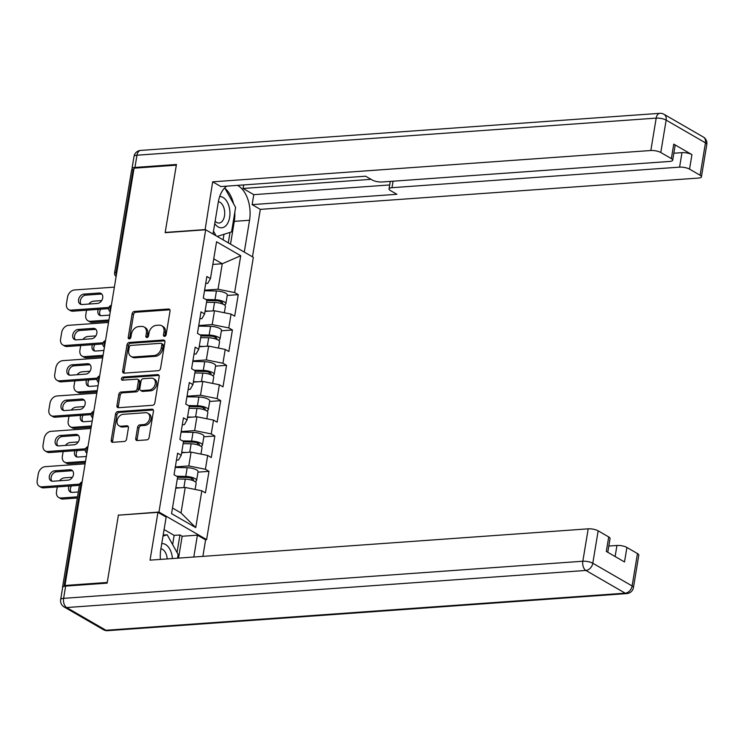 <?xml version="1.0" encoding="UTF-8"?>
<svg xmlns="http://www.w3.org/2000/svg" width="744" height="744" viewBox="0 0 744 744"><rect width="100%" height="100%" fill="white"/><g stroke="black" fill="none" stroke-linecap="round" stroke-linejoin="round"><path stroke-width="1.12" d="M164.545 336.372A1.655 1.237 -60 0 0 166.126 334.716L170.032 311.085A2.362 1.758 -60 0 0 169.325 309.178A2.362 1.758 -60 0 0 168.507 309.002L134.404 311.438A2.362 1.758 -60 0 0 132.144 313.801L128.228 337.423A1.655 1.237 -60 0 0 130.888 337.237L131.39 334.177A7.561 5.636 -60 0 1 138.635 326.625L141.472 326.421A7.561 5.636 -60 0 1 144.085 326.997A7.561 5.636 -60 0 1 146.363 333.107L145.852 336.167A1.655 1.237 -60 0 0 148.502 335.972L149.014 332.921A7.561 5.636 -60 0 1 156.249 325.37L159.095 325.165A7.561 5.636 -60 0 1 161.699 325.733A7.561 5.636 -60 0 1 163.978 331.852L163.475 334.902A1.655 1.237 -60 0 0 164.545 336.372M135.752 438.458A2.362 1.758 -60 0 0 136.459 440.374A2.362 1.758 -60 0 0 137.277 440.55L146.847 439.862A2.362 1.758 -60 0 0 149.107 437.5L153.45 411.265A2.362 1.758 -60 0 0 152.743 409.358A2.362 1.758 -60 0 0 151.925 409.181L117.822 411.618A2.362 1.758 -60 0 0 115.562 413.971L111.219 440.216A2.362 1.758 -60 0 0 111.925 442.122A2.362 1.758 -60 0 0 112.744 442.299L124.304 441.471A2.362 1.758 -60 0 0 126.564 439.118L128.424 427.884A2.362 1.758 -60 0 0 127.708 425.977A2.362 1.758 -60 0 0 126.898 425.801L121.16 426.21A6.324 4.715 -60 0 1 118.984 425.735A6.324 4.715 -60 0 1 117.45 419.235A6.324 4.715 -60 0 1 123.132 414.315L145.582 412.706A6.324 4.715 -60 0 1 147.768 413.18A6.324 4.715 -60 0 1 149.302 419.681A6.324 4.715 -60 0 1 143.611 424.601L139.872 424.871A2.362 1.758 -60 0 0 137.612 427.233L135.752 438.458L137.138 439.258A2.362 1.758 -60 0 0 137.287 440.55M118.426 514.941L107.248 582.459L64.979 585.472L134.06 168.181L176.328 165.168L165.159 232.677L205.688 229.775L158.956 512.049L118.77 515.146M158.295 370.707A2.362 1.758 -60 0 0 160.555 368.345L164.898 342.11A2.362 1.758 -60 0 0 164.192 340.203A2.362 1.758 -60 0 0 163.373 340.017L129.27 342.454A2.362 1.758 -60 0 0 127.01 344.816L122.667 371.061A2.362 1.758 -60 0 0 123.374 372.967A2.362 1.758 -60 0 0 124.192 373.144L158.295 370.707M159.179 376.687L154.836 402.923A2.362 1.758 -60 0 1 152.567 405.285L118.463 407.721A2.362 1.758 -60 0 1 117.654 407.545A2.362 1.758 -60 0 1 116.938 405.638L118.798 394.404A2.362 1.758 -60 0 1 121.058 392.042L134.897 391.056A2.362 1.758 -60 0 0 137.156 388.703L138.393 381.254A2.362 1.758 -60 0 0 137.677 379.338A2.362 1.758 -60 0 0 136.859 379.161L122.462 380.193A1.655 1.237 -60 0 1 122.983 377.078L157.654 374.595A2.362 1.758 -60 0 1 158.463 374.781A2.362 1.758 -60 0 1 159.179 376.687M205.26 539.698L206.609 539.595L158.956 512.049M206.609 539.595L253.341 257.331L205.688 229.775M197.978 472.142L208.999 471.352L205.391 469.269L188.79 465.939L175.342 466.897M208.999 471.352L205.437 492.872L201.829 490.789L195.737 527.598L171.557 513.63L177.658 476.811L174.04 474.728L177.602 453.198L181.22 455.291L183.508 441.471L179.89 439.388L183.452 417.858L187.07 419.951L189.357 406.131L185.74 404.048L189.311 382.518L192.919 384.611L195.207 370.791L191.599 368.699L195.161 347.178L198.769 349.271L201.057 335.451L197.448 333.358L201.01 311.838L204.619 313.931L206.906 300.111L203.298 298.019L206.86 276.498L210.468 278.591L216.569 241.772L240.74 255.75L234.639 292.559L218.048 289.239L204.591 290.197M227.227 295.442L238.257 294.652L234.639 292.559M238.257 294.652L234.695 316.172L231.077 314.089L228.789 327.909L212.198 324.579L198.741 325.537M221.377 330.782L232.407 329.992L228.789 327.909M232.407 329.992L228.845 351.512L225.227 349.429L222.94 363.249L206.348 359.919L192.891 360.877M215.528 366.122L226.557 365.332L222.94 363.249M226.557 365.332L222.995 386.852L219.378 384.769L217.09 398.589L200.499 395.259L187.042 396.217M209.678 401.462L220.708 400.672L217.09 398.589M220.708 400.672L217.136 422.192L213.528 420.109L211.24 433.929L194.64 430.599L181.192 431.557M203.828 436.802L214.849 436.012L211.24 433.929M214.849 436.012L211.287 457.532L207.678 455.449L205.391 469.269M176.458 460.145L178.513 459.997L181.22 455.291M188.79 465.939L191.078 452.12L181.629 452.798M207.678 455.449L191.078 452.12M182.308 424.805L184.363 424.657L187.07 419.951M194.64 430.599L196.928 416.779L187.479 417.458M213.528 420.109L196.928 416.779M188.158 389.465L190.213 389.317L192.919 384.611M200.499 395.259L202.787 381.44L193.328 382.118M219.378 384.769L202.787 381.44M194.007 354.125L196.063 353.977L198.769 349.271M206.348 359.919L208.636 346.099L199.178 346.778M225.227 349.429L208.636 346.099M199.857 318.785L201.912 318.637L204.619 313.931M212.198 324.579L214.486 310.76L205.037 311.438M231.077 314.089L214.486 310.76M133.836 169.558L133.055 169.613L116.064 272.23L116.845 272.174M116.343 275.178A3.608 2.148 85.9 0 1 116.064 272.23A3.608 1.088 9.4 0 0 114.585 272.853L131.576 170.227A3.608 1.088 9.4 0 1 133.055 169.613M205.707 283.445L207.762 283.297L210.468 278.591M218.048 289.239L222.261 263.748L213.742 258.828M212.812 264.427L222.261 263.748L240.74 255.75M64.979 585.472L66.011 586.077M62.701 587.23A3.608 1.088 -170.6 0 0 62.496 587.518A3.608 1.088 -170.6 0 0 62.589 587.844M172.487 508.022L181.015 512.951L185.228 487.459L175.779 488.138M201.829 490.789L185.228 487.459M195.737 527.598L181.015 512.951M164.861 336.297A1.655 1.237 -60 0 1 164.861 335.711L165.373 332.652A7.561 5.636 -60 0 0 163.094 326.542L161.699 325.733M144.085 326.997L145.471 327.797A7.561 5.636 -60 0 1 147.749 333.907L147.238 336.967A1.655 1.237 -60 0 0 147.247 337.562M169.892 309.802L135.799 312.238A2.362 1.758 -60 0 0 133.529 314.6L129.623 338.222A1.655 1.237 -60 0 0 129.623 338.818M164.759 340.826L130.665 343.263A2.362 1.758 -60 0 0 128.396 345.616L124.053 371.861A2.362 1.758 -60 0 0 124.202 373.144M161.848 344.742A1.655 1.237 -60 0 0 160.778 343.282L130.842 345.421A1.655 1.237 -60 0 0 129.261 347.076L128.721 350.294A7.561 5.636 -60 0 0 131 356.413A7.561 5.636 -60 0 0 133.604 356.981L154.073 355.52A7.561 5.636 -60 0 0 161.309 347.969L161.848 344.742L163.234 345.551A1.655 1.237 -60 0 0 162.731 344.212L161.346 343.412M131 356.413L132.386 357.213A7.561 5.636 -60 0 0 134.999 357.78L133.604 356.981M163.234 345.551L162.703 348.769A7.561 5.636 -60 0 1 155.459 356.32L134.999 357.78M137.677 379.338L139.063 380.138A2.362 1.758 -60 0 1 139.779 382.053L138.542 389.503A2.362 1.758 -60 0 1 136.282 391.865L122.453 392.851A2.362 1.758 -60 0 0 120.193 395.204L118.333 406.438A2.362 1.758 -60 0 0 118.473 407.721M157.654 374.595L159.03 375.394L124.369 377.878A1.655 1.237 -60 0 0 122.797 380.165M149.246 390.033A6.324 4.715 -60 0 0 154.929 385.113A6.324 4.715 -60 0 0 153.394 378.612A6.324 4.715 -60 0 0 151.218 378.138L143.304 378.696A2.362 1.758 -60 0 0 141.044 381.058L139.807 388.507A2.362 1.758 -60 0 0 140.523 390.423A2.362 1.758 -60 0 0 141.332 390.6L149.246 390.033L150.632 390.833A6.324 4.715 -60 0 0 156.324 385.913A6.324 4.715 -60 0 0 154.78 379.412L153.394 378.612M140.523 390.423L141.909 391.223A2.362 1.758 -60 0 0 142.727 391.4L141.332 390.6M150.632 390.833L142.727 391.4M147.768 413.18L149.153 413.99A6.324 4.715 -60 0 1 150.688 420.481A6.324 4.715 -60 0 1 145.006 425.41L141.267 425.67A2.362 1.758 -60 0 0 138.998 428.033L137.138 439.258M118.984 425.735L120.37 426.535A6.324 4.715 -60 0 0 122.555 427.01L121.16 426.21M126.898 425.801L128.275 426.591L122.555 427.01M151.925 409.181L153.301 409.972L119.217 412.418A2.362 1.758 -60 0 0 116.948 414.78L112.604 441.015A2.362 1.758 -60 0 0 112.753 442.299M224.204 304.826A7.942 2.39 -170.6 0 0 225.86 303.71A7.942 2.39 -170.6 0 0 214.988 299.72L205.911 299.534M225.86 303.71L227.301 294.987A7.942 2.39 -170.6 0 0 216.43 291.006L204.498 290.755M206.832 300.585L216.188 300.781A4.817 1.451 9.4 0 1 222.772 303.199A4.817 1.451 9.4 0 1 222.019 303.803M98.292 309.365A5.534 4.129 -60 0 0 99.556 315.279A5.534 4.129 -60 0 0 101.463 315.698L109.74 315.103M101.677 300.567L93.763 301.134A7.226 5.385 -60 0 0 88.787 304.054M86.546 310.202L85.765 314.917A7.226 5.385 -60 0 0 87.941 320.757A7.226 5.385 -60 0 0 90.433 321.296L92.237 322.338L108.736 321.166M108.931 319.976L90.433 321.296M224.363 312.74L225.413 306.426A7.942 2.39 -170.6 0 0 214.542 302.445L206.553 302.278M209.771 311.094L205.102 311.001M100.728 309.188A5.534 4.129 -60 0 0 100.552 315.642M92.237 322.338A7.226 5.385 120 0 1 89.745 321.799L87.941 320.757M81.236 304.482A5.534 4.129 120 0 1 80.975 298.818A5.534 4.129 120 0 1 85.69 295.154L100.933 294.066A5.534 4.129 120 0 1 101.854 294.113M108.689 308.621L72.921 311.178A7.226 5.385 120 0 1 70.438 310.639L68.625 309.588A7.226 5.385 -60 0 0 71.117 310.136L72.921 311.178M68.625 309.588A7.226 5.385 -60 0 1 66.449 303.747L67.537 297.182A7.226 5.385 -60 0 1 74.456 289.974L114.371 287.119M108.95 307.43L71.117 310.136M83.877 294.113L99.129 293.024A5.534 4.129 120 0 1 101.035 293.434A5.534 4.129 120 0 1 102.384 299.135A5.534 4.129 120 0 1 97.399 303.44L82.156 304.529A5.534 4.129 120 0 1 80.25 304.119A5.534 4.129 120 0 1 78.901 298.418A5.534 4.129 120 0 1 83.877 294.113L85.69 295.154M214.746 223.581A15.652 9.309 85.9 0 0 225.702 225.888A15.652 9.309 85.9 0 0 229.636 209.334A15.652 9.309 85.9 0 0 219.675 196.555M215.137 221.201A10.714 6.37 85.9 0 0 219.071 223.023A10.714 6.37 85.9 0 0 224.493 210.394A10.714 6.37 85.9 0 0 218.373 201.689M216.067 235.783L213.491 231.142M224.716 187.851L235.606 207.455L231.561 231.914L217.192 236.434M172.422 558.549A15.652 9.309 85.9 0 0 161.755 543.659M167.205 558.921A10.714 6.37 85.9 0 0 160.909 548.746M163.001 536.099L167.186 534.778L178.151 554.522L177.546 558.177M163.178 535.066L167.186 534.778M205.102 229.822L212.672 181.824L650.833 150.511L656.189 118.119L136.97 155.217L134.943 167.447L176.44 164.489L165.196 232.444L204.758 229.617M213.017 234.016L218.28 202.191A27.082 16.117 85.9 0 1 226.734 186.14M234.806 212.31A27.082 16.117 85.9 0 1 234.295 221.349L249.538 220.261A27.082 16.117 85.9 0 0 237.457 185.377M249.538 220.261L244.274 252.086M252.467 256.829L260.326 209.371L252.132 204.628L396.896 194.286L390.368 190.511A7.226 2.167 -170.6 0 1 389.028 188.92A7.226 2.167 -170.6 0 1 391.986 187.693L679.588 167.14L681.988 152.641A7.226 2.167 9.4 0 1 691.948 154.64L673.748 144.113A7.226 2.167 9.4 0 1 675.078 145.712L672.678 160.211A7.226 2.167 -170.6 0 0 671.348 158.612L660.784 152.511A7.226 2.167 -170.6 0 0 650.833 150.511M243.669 184.93L243.083 188.474L253.778 194.658L252.132 204.628M672.678 160.211A7.226 2.167 -170.6 0 1 669.721 161.439L382.118 181.982A7.226 2.167 -170.6 0 1 372.167 179.992L365.639 176.216L220.875 186.558L212.672 181.824M260.326 209.371L698.476 178.067A7.226 2.167 -170.6 0 0 701.434 176.83A7.226 2.167 -170.6 0 0 700.104 175.24L689.539 169.139A7.226 2.167 -170.6 0 0 679.588 167.14M134.943 167.447A7.226 2.167 -170.6 0 0 131.986 168.683A7.226 2.167 -170.6 0 0 132.488 169.678M243.083 188.474L371.033 179.332M673.832 153.227L681.988 152.641M253.778 194.658L389.689 184.949M233.597 203.847A27.082 16.117 85.9 0 0 224.958 188.288M234.295 221.349L230.519 244.134M228.296 242.851L230.026 232.398M223.079 239.828L223.99 234.295M172.627 544.571L174.152 535.373L179.936 534.964L182.159 536.247L197.411 535.159L205.604 539.893L202.88 556.373M197.411 535.159L193.793 557.024M65.639 586.095L63.612 598.334A7.226 2.167 -170.6 0 0 60.655 599.562L62.682 587.332A7.226 2.167 9.4 0 1 65.639 586.095L107.136 583.138L118.389 515.174L157.96 512.346L166.154 517.08L160.825 549.249A27.082 16.117 85.9 0 0 160.379 559.404M157.96 512.346L150.046 560.148L588.197 528.835A7.226 2.167 9.4 0 1 598.157 530.835L608.713 536.936A7.226 2.167 9.4 0 1 610.052 538.535L607.774 552.281M174.152 535.373L164.089 529.561M615.121 556.531L616.953 545.464A7.226 2.167 9.4 0 1 626.913 547.463L637.469 553.564A7.226 2.167 9.4 0 1 638.808 555.154L633.442 587.555A7.226 2.167 -170.6 0 0 632.112 585.956L637.469 553.564M608.713 536.936L606.314 551.434L624.514 561.962L626.913 547.463M616.953 545.464L608.806 546.049M182.159 536.247L178.541 558.112M177.035 552.513L179.936 534.964M218.345 340.166A7.942 2.39 -170.6 0 0 220.01 339.05A7.942 2.39 -170.6 0 0 209.138 335.07L200.062 334.874M220.01 339.05L221.452 330.327A7.942 2.39 -170.6 0 0 210.58 326.346L198.648 326.095M200.982 335.925L210.338 336.121A4.817 1.451 9.4 0 1 216.923 338.539A4.817 1.451 9.4 0 1 216.169 339.143M92.442 344.704A5.534 4.129 -60 0 0 93.707 350.619A5.534 4.129 -60 0 0 95.613 351.038L103.89 350.443M95.827 335.907L87.913 336.474A7.226 5.385 -60 0 0 82.937 339.394M80.696 345.542L79.915 350.257A7.226 5.385 -60 0 0 82.091 356.097A7.226 5.385 -60 0 0 84.574 356.636L86.388 357.678L102.886 356.506M103.081 355.316L84.574 356.636M218.513 348.08L219.564 341.766A7.942 2.39 -170.6 0 0 208.692 337.785L200.694 337.618M203.921 346.434L199.252 346.341M94.879 344.528A5.534 4.129 -60 0 0 94.702 350.982M86.388 357.678A7.226 5.385 120 0 1 83.895 357.139L82.091 356.097M212.496 375.506A7.942 2.39 -170.6 0 0 214.16 374.39A7.942 2.39 -170.6 0 0 203.289 370.41L194.212 370.214M214.16 374.39L215.602 365.667A7.942 2.39 -170.6 0 0 204.73 361.686L192.798 361.435M195.123 371.265L204.479 371.461A4.817 1.451 9.4 0 1 211.073 373.879A4.817 1.451 9.4 0 1 210.32 374.483M86.592 380.044A5.534 4.129 -60 0 0 87.857 385.959A5.534 4.129 -60 0 0 89.764 386.378L98.031 385.783M89.978 371.256L82.063 371.814A7.226 5.385 -60 0 0 77.078 374.743M74.846 380.882L74.065 385.597A7.226 5.385 -60 0 0 76.241 391.437A7.226 5.385 -60 0 0 78.725 391.976L80.538 393.027L97.036 391.846M97.231 390.656L78.725 391.976M212.663 383.42L213.714 377.106A7.942 2.39 -170.6 0 0 202.833 373.125L194.844 372.958M198.071 381.774L193.403 381.681M89.029 379.868A5.534 4.129 -60 0 0 88.852 386.331M80.538 393.027A7.226 5.385 120 0 1 78.046 392.479L76.241 391.437M206.646 410.846A7.942 2.39 -170.6 0 0 208.311 409.73A7.942 2.39 -170.6 0 0 197.439 405.75L188.362 405.554M208.311 409.73L209.752 401.007A7.942 2.39 -170.6 0 0 198.881 397.026L186.949 396.775M189.274 406.605L198.629 406.801A4.817 1.451 9.4 0 1 205.223 409.219A4.817 1.451 9.4 0 1 204.47 409.823M80.743 415.385A5.534 4.129 -60 0 0 82.007 421.299A5.534 4.129 -60 0 0 83.914 421.718L92.182 421.123M84.119 406.596L76.214 407.154A7.226 5.385 -60 0 0 71.229 410.084M68.987 416.222L68.215 420.937A7.226 5.385 -60 0 0 70.382 426.777A7.226 5.385 -60 0 0 72.875 427.316L74.679 428.367L91.186 427.186M91.382 425.996L72.875 427.316M206.813 418.76L207.864 412.446A7.942 2.39 -170.6 0 0 196.983 408.465L188.995 408.298M192.222 417.114L187.553 417.021M83.17 415.217A5.534 4.129 -60 0 0 82.993 421.671M74.679 428.367A7.226 5.385 120 0 1 72.196 427.819L70.382 426.777M200.796 446.195A7.942 2.39 -170.6 0 0 202.461 445.07A7.942 2.39 -170.6 0 0 191.589 441.09L182.513 440.894M202.461 445.07L203.903 436.347A7.942 2.39 -170.6 0 0 193.031 432.366L181.099 432.115M183.424 441.945L192.78 442.141A4.817 1.451 9.4 0 1 199.373 444.559A4.817 1.451 9.4 0 1 198.62 445.163M74.893 450.724A5.534 4.129 -60 0 0 76.158 456.639A5.534 4.129 -60 0 0 78.064 457.058L86.332 456.472M78.269 441.936L70.364 442.494A7.226 5.385 -60 0 0 65.379 445.423M63.138 451.571L62.357 456.277A7.226 5.385 -60 0 0 64.533 462.117A7.226 5.385 -60 0 0 67.025 462.656L68.829 463.707L85.328 462.526M85.532 461.336L67.025 462.656M200.964 454.1L202.005 447.786A7.942 2.39 -170.6 0 0 191.134 443.805L183.145 443.638M186.372 452.454L181.703 452.361M77.32 450.557A5.534 4.129 -60 0 0 77.144 457.011M68.829 463.707A7.226 5.385 120 0 1 66.346 463.159L64.533 462.117M194.947 481.535A7.942 2.39 -170.6 0 0 196.611 480.41A7.942 2.39 -170.6 0 0 185.74 476.43L176.663 476.234M196.611 480.41L198.053 471.687A7.942 2.39 -170.6 0 0 187.181 467.706L175.249 467.455M177.574 477.285L186.93 477.49A4.817 1.451 9.4 0 1 193.524 479.899A4.817 1.451 9.4 0 1 192.77 480.503M69.043 486.065A5.534 4.129 -60 0 0 70.299 491.979A5.534 4.129 -60 0 0 72.215 492.398L78.315 491.961M72.419 477.276L64.514 477.834A7.226 5.385 -60 0 0 59.529 480.764M57.288 486.911L56.507 491.617A7.226 5.385 -60 0 0 58.683 497.457A7.226 5.385 -60 0 0 61.175 497.996L62.98 499.047L77.311 498.024M77.506 496.834L61.175 497.996M195.114 489.44L196.156 483.126A7.942 2.39 -170.6 0 0 185.284 479.145L177.295 478.978M180.522 487.794L175.854 487.701M71.471 485.897A5.534 4.129 -60 0 0 71.294 492.351M62.98 499.047A7.226 5.385 120 0 1 60.487 498.499L58.683 497.457M75.386 339.822A5.534 4.129 120 0 1 75.125 334.158A5.534 4.129 120 0 1 79.831 330.494L95.083 329.406A5.534 4.129 120 0 1 96.004 329.453M102.839 343.961L67.072 346.518A7.226 5.385 120 0 1 64.579 345.979L62.775 344.928A7.226 5.385 -60 0 0 65.267 345.476L67.072 346.518M62.775 344.928A7.226 5.385 -60 0 1 60.599 339.087L61.687 332.522A7.226 5.385 -60 0 1 68.606 325.314L108.522 322.459M103.1 342.77L65.267 345.476M78.027 329.453L93.279 328.364A5.534 4.129 120 0 1 95.186 328.783A5.534 4.129 120 0 1 96.534 334.474A5.534 4.129 120 0 1 91.549 338.78L76.306 339.868A5.534 4.129 120 0 1 74.391 339.459A5.534 4.129 120 0 1 73.052 333.758A5.534 4.129 120 0 1 78.027 329.453L79.831 330.494M69.536 375.162A5.534 4.129 120 0 1 69.276 369.498A5.534 4.129 120 0 1 73.981 365.834L89.234 364.746A5.534 4.129 120 0 1 90.145 364.793M96.99 379.301L61.222 381.858A7.226 5.385 120 0 1 58.73 381.319L56.925 380.268A7.226 5.385 -60 0 0 59.418 380.816L61.222 381.858M56.925 380.268A7.226 5.385 -60 0 1 54.749 374.427L55.837 367.862A7.226 5.385 -60 0 1 62.756 360.654L102.672 357.799M97.25 378.11L59.418 380.816M72.177 364.793L87.429 363.704A5.534 4.129 120 0 1 89.336 364.123A5.534 4.129 120 0 1 90.684 369.815A5.534 4.129 120 0 1 85.7 374.12L70.457 375.209A5.534 4.129 120 0 1 68.541 374.799A5.534 4.129 120 0 1 67.202 369.108A5.534 4.129 120 0 1 72.177 364.793L73.981 365.834M63.686 410.502A5.534 4.129 120 0 1 63.426 404.838A5.534 4.129 120 0 1 68.132 401.174L83.384 400.086A5.534 4.129 120 0 1 84.295 400.142M91.14 414.641L55.372 417.198A7.226 5.385 120 0 1 52.88 416.659L51.076 415.608A7.226 5.385 -60 0 0 53.568 416.156L55.372 417.198M51.076 415.608A7.226 5.385 -60 0 1 48.899 409.777L49.988 403.202A7.226 5.385 -60 0 1 56.907 395.994L96.822 393.139M91.4 413.45L53.568 416.156M66.328 400.132L81.58 399.044A5.534 4.129 120 0 1 83.486 399.463A5.534 4.129 120 0 1 84.835 405.154A5.534 4.129 120 0 1 79.85 409.46L64.607 410.558A5.534 4.129 120 0 1 62.691 410.139A5.534 4.129 120 0 1 61.343 404.448A5.534 4.129 120 0 1 66.328 400.132L68.132 401.174M57.837 445.842A5.534 4.129 120 0 1 57.576 440.178A5.534 4.129 120 0 1 62.282 436.514L77.534 435.426A5.534 4.129 120 0 1 78.445 435.482M85.29 449.981L49.523 452.538A7.226 5.385 120 0 1 47.03 451.999L45.226 450.948A7.226 5.385 -60 0 0 47.718 451.496L49.523 452.538M45.226 450.948A7.226 5.385 -60 0 1 43.05 445.117L44.138 438.542A7.226 5.385 -60 0 1 51.057 431.334L90.963 428.479M85.551 448.79L47.718 451.496M60.478 435.473L75.73 434.384A5.534 4.129 120 0 1 77.636 434.803A5.534 4.129 120 0 1 78.985 440.495A5.534 4.129 120 0 1 74 444.8L58.748 445.898A5.534 4.129 120 0 1 56.842 445.479A5.534 4.129 120 0 1 55.493 439.788A5.534 4.129 120 0 1 60.478 435.473L62.282 436.514M51.987 481.182A5.534 4.129 120 0 1 51.727 475.518A5.534 4.129 120 0 1 56.432 471.854L71.684 470.766A5.534 4.129 120 0 1 72.596 470.822M79.413 485.33L43.673 487.878A7.226 5.385 120 0 1 41.18 487.339L39.376 486.297A7.226 5.385 -60 0 0 41.869 486.836L43.673 487.878M39.376 486.297A7.226 5.385 -60 0 1 37.2 480.457L38.288 473.882A7.226 5.385 -60 0 1 45.207 466.674L85.114 463.819M79.692 484.13L41.869 486.836M54.628 470.812L69.88 469.724A5.534 4.129 120 0 1 71.787 470.143A5.534 4.129 120 0 1 73.135 475.834A5.534 4.129 120 0 1 68.15 480.14L52.898 481.238A5.534 4.129 120 0 1 50.992 480.819A5.534 4.129 120 0 1 49.643 475.128A5.534 4.129 120 0 1 54.628 470.812L56.432 471.854M81.738 484.223L80.966 484.279L64.068 586.337M82.082 482.14A3.608 2.148 -94.1 0 0 80.966 484.279A3.608 1.088 -170.6 0 0 79.487 484.893L62.496 587.518M110.493 310.527A3.608 2.148 85.9 0 1 110.214 307.579A3.608 2.148 -94.1 0 1 111.34 305.44M104.644 345.867A3.608 2.148 85.9 0 1 104.365 342.919A3.608 2.148 -94.1 0 1 105.49 340.78M98.794 381.207A3.608 2.148 85.9 0 1 98.515 378.259A3.608 2.148 -94.1 0 1 99.64 376.12M92.944 416.547A3.608 2.148 85.9 0 1 92.665 413.599A3.608 2.148 -94.1 0 1 93.781 411.46M87.095 451.887A3.608 2.148 85.9 0 1 86.816 448.939A3.608 2.148 -94.1 0 1 87.931 446.8M165.373 332.652L163.978 331.852M147.238 336.967L145.852 336.167M147.749 333.907L146.363 333.107M129.623 338.222L128.228 337.423M133.529 314.6L132.144 313.801M135.799 312.238L134.404 311.438M169.883 309.792L168.507 309.002M164.861 335.711L163.475 334.902M124.053 371.861L122.667 371.061M128.396 345.616L127.01 344.816M130.665 343.263L129.27 342.454M164.75 340.817L163.373 340.017M155.459 356.32L154.073 355.52M162.703 348.769L161.309 347.969M118.333 406.438L116.938 405.638M120.193 395.204L118.798 394.404M122.453 392.851L121.058 392.042M136.282 391.865L134.897 391.056M138.542 389.503L137.156 388.703M139.779 382.053L138.393 381.254M124.369 377.878L122.983 377.078M138.998 428.033L137.612 427.233M141.267 425.67L139.872 424.871M145.006 425.41L143.611 424.601M112.604 441.015L111.219 440.216M116.948 414.78L115.562 413.971M119.217 412.418L117.822 411.618M220.894 303.44L221.173 301.785M214.988 299.72L216.43 291.006M213.147 310.853L214.542 302.445M99.129 293.024L100.933 294.066M671.348 158.612L673.748 144.113M691.948 154.64L689.539 169.139M700.104 175.24L705.461 142.848L666.15 120.11L660.784 152.511M393.065 181.201L391.986 187.693M705.461 142.848A7.226 2.167 9.4 0 1 706.8 144.438A7.226 7.226 0 0 0 703.294 137.008A7.226 5.385 120 0 1 705.461 142.848M666.15 120.11A7.226 5.385 -60 0 0 663.974 114.278A7.226 7.226 0 0 0 659.844 113.32A7.226 4.297 -94.1 0 0 656.189 118.119A7.226 2.167 9.4 0 1 666.15 120.11M131.986 168.683L134.013 156.445A7.226 2.167 9.4 0 1 136.97 155.217A7.226 4.297 -94.1 0 1 140.625 150.418L659.844 113.32M60.655 599.562A7.226 7.226 0 0 0 64.161 606.992A7.226 5.385 120 0 0 66.653 607.541A7.226 4.297 -94.1 0 1 63.612 598.334L582.831 561.236A7.226 4.297 -94.1 0 0 585.872 570.443L66.653 607.541L105.974 630.27L625.192 593.173L585.872 570.443A7.226 5.385 -60 0 0 592.791 563.227L632.112 585.956A7.226 5.385 120 0 1 625.192 593.173A7.226 4.297 -94.1 0 0 626.829 593.582A7.226 7.226 0 0 0 633.442 587.555M598.157 530.835L592.791 563.227A7.226 2.167 -170.6 0 0 582.831 561.236L588.197 528.835M107.61 630.679A7.226 4.297 -94.1 0 1 105.974 630.27A7.226 5.385 -60 0 1 103.481 629.722A7.226 7.226 0 0 0 107.61 630.679L626.829 593.582M215.044 338.78L215.323 337.125M209.138 335.07L210.58 326.346M207.297 346.192L208.692 337.785M209.194 374.12L209.473 372.465M203.289 370.41L204.73 361.686M201.447 381.533L202.833 373.125M203.345 409.46L203.624 407.805M197.439 405.75L198.881 397.026M195.598 416.873L196.983 408.465M197.495 444.8L197.774 443.145M191.589 441.09L193.031 432.366M189.748 452.213L191.134 443.805M191.645 480.14L191.915 478.485M185.74 476.43L187.181 467.706M183.889 487.562L185.284 479.145M93.279 328.364L95.083 329.406M87.429 363.704L89.234 364.746M81.58 399.044L83.384 400.086M75.73 434.384L77.534 435.426M69.88 469.724L71.684 470.766M114.585 272.853A3.608 3.608 0 0 0 116.138 276.442M111.358 305.291A3.608 3.608 0 0 0 110.289 311.783M105.509 340.631A3.608 3.608 0 0 0 104.439 347.123M99.659 375.971A3.608 3.608 0 0 0 98.589 382.463M93.809 411.311A3.608 3.608 0 0 0 92.74 417.803M87.959 446.651A3.608 3.608 0 0 0 86.881 453.143M82.11 481.991A3.608 3.608 0 0 0 79.487 484.893M701.434 176.83L706.8 144.438M703.294 137.008L663.974 114.278M140.625 150.418A7.226 7.226 0 0 0 134.013 156.445M390.274 181.406L389.028 188.92M64.161 606.992L103.481 629.722"/></g></svg>
